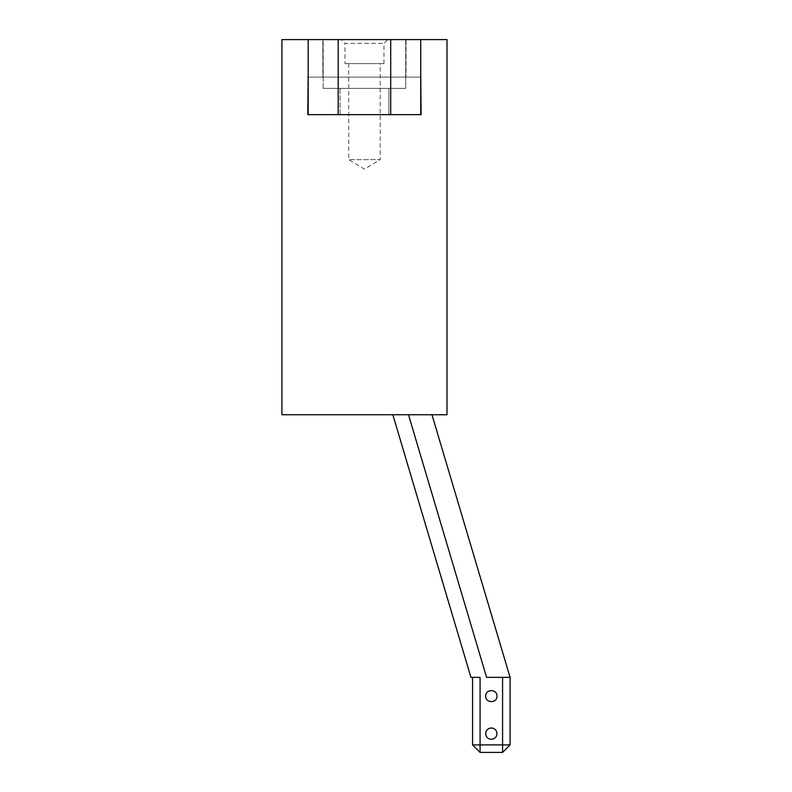 <?xml version="1.0" encoding="UTF-8"?>
<svg xmlns="http://www.w3.org/2000/svg" width="792" height="792" viewBox="0 0 792 792"><rect width="100%" height="100%" fill="white"/><g stroke="black" fill="none" stroke-linecap="round" stroke-linejoin="round"><path stroke-width="0.59" stroke-dasharray="3.96 2.97" d="M496.95 733.639A5.623 5.623 0 0 0 491.327 728.016A5.623 5.623 0 0 0 485.694 733.639C485.347 740.896 497.297 740.906 496.95 733.639M502.583 677.368L510.078 677.368L502.583 677.368L502.583 744.896L510.078 744.896L510.078 677.368L486.595 677.368L408.494 414.76L486.595 677.368L502.583 677.368L486.595 677.368L408.494 414.76L392.842 414.76L470.943 677.368L480.071 677.368L472.567 677.368L472.567 744.896L480.071 744.896L480.071 677.368L472.567 677.368M502.583 744.896L480.071 744.896L480.071 752.4L502.583 752.4L502.583 744.896M485.694 696.128C485.347 703.385 497.297 703.395 496.95 696.128C497.297 688.872 485.357 688.862 485.694 696.128M510.078 677.368L431.977 414.76L392.842 414.76M510.078 744.896L502.583 752.4M480.071 752.4L472.567 744.896M431.977 414.76L408.494 414.76M348.698 63.608L348.698 159.647L364.449 169.122L380.209 159.647L348.698 159.647L380.209 159.647L380.209 63.608L348.698 63.608L380.209 63.608M344.946 63.608L383.962 63.608L344.946 63.608L344.946 43.352L383.962 43.352L344.946 43.352L341.194 39.6L387.714 39.6L341.194 39.6M383.962 63.608L383.962 43.352L387.714 39.6M307.801 77.111L421.096 77.111L307.801 77.111L421.096 77.111L307.801 77.111L307.801 114.632L421.096 114.632L307.801 114.632L421.096 114.632L421.096 77.111M446.985 414.76L281.922 414.76M421.096 114.632L307.801 114.632M446.985 39.6L406.058 39.6L406.058 77.111L406.058 39.6L322.849 39.6L322.849 77.111L322.849 39.6L281.922 39.6M406.058 39.6L420.73 39.6L420.73 114.632L308.177 114.632L420.73 114.632L420.73 39.6L308.177 39.6L406.058 39.6M340.065 114.632L340.065 88.367L388.842 88.367L340.065 88.367L388.842 88.367L340.065 88.367L340.065 114.632L388.842 114.632L388.842 88.367L388.842 114.632L340.065 114.632M323.185 88.367L405.722 88.367L323.185 88.367L323.185 39.6L405.722 39.6L323.185 39.6L405.722 39.6L323.185 39.6L323.185 88.367L405.722 88.367L405.722 39.6L405.722 88.367L323.185 88.367M420.73 39.6L420.73 77.111L308.177 77.111L420.73 77.111L420.73 114.632L308.177 114.632L308.177 39.6L308.177 114.632L308.177 77.111L420.73 77.111L308.177 77.111L308.177 39.6L420.73 39.6L308.177 39.6M338.194 114.632L338.194 39.6M390.713 114.632L390.713 39.6"/><path stroke-width="1.19" d="M496.95 733.639A5.623 5.623 0 0 0 491.327 728.016A5.623 5.623 0 0 0 485.694 733.639A5.623 5.623 0 0 0 491.327 739.273A5.623 5.623 0 0 0 496.95 733.639M502.583 677.368L502.583 744.896L480.071 744.896L480.071 677.368L470.943 677.368L392.842 414.76M485.694 696.128C485.347 703.385 497.297 703.395 496.95 696.128C497.297 688.872 485.357 688.862 485.694 696.128M431.977 414.76L510.078 677.368L486.595 677.368L408.494 414.76M472.567 677.368L472.567 744.896L480.071 744.896L480.071 752.4L502.583 752.4L502.583 744.896L510.078 744.896L510.078 677.368M502.583 752.4L510.078 744.896M472.567 744.896L480.071 752.4M420.73 77.111L421.096 114.632L307.801 114.632L308.177 77.111M390.713 114.632L390.713 39.6L281.922 39.6L281.922 414.76L446.985 414.76L446.985 39.6L420.73 39.6L420.73 114.632M308.177 39.6L308.177 114.632M390.713 39.6L420.73 39.6M338.194 114.632L338.194 39.6"/></g></svg>
